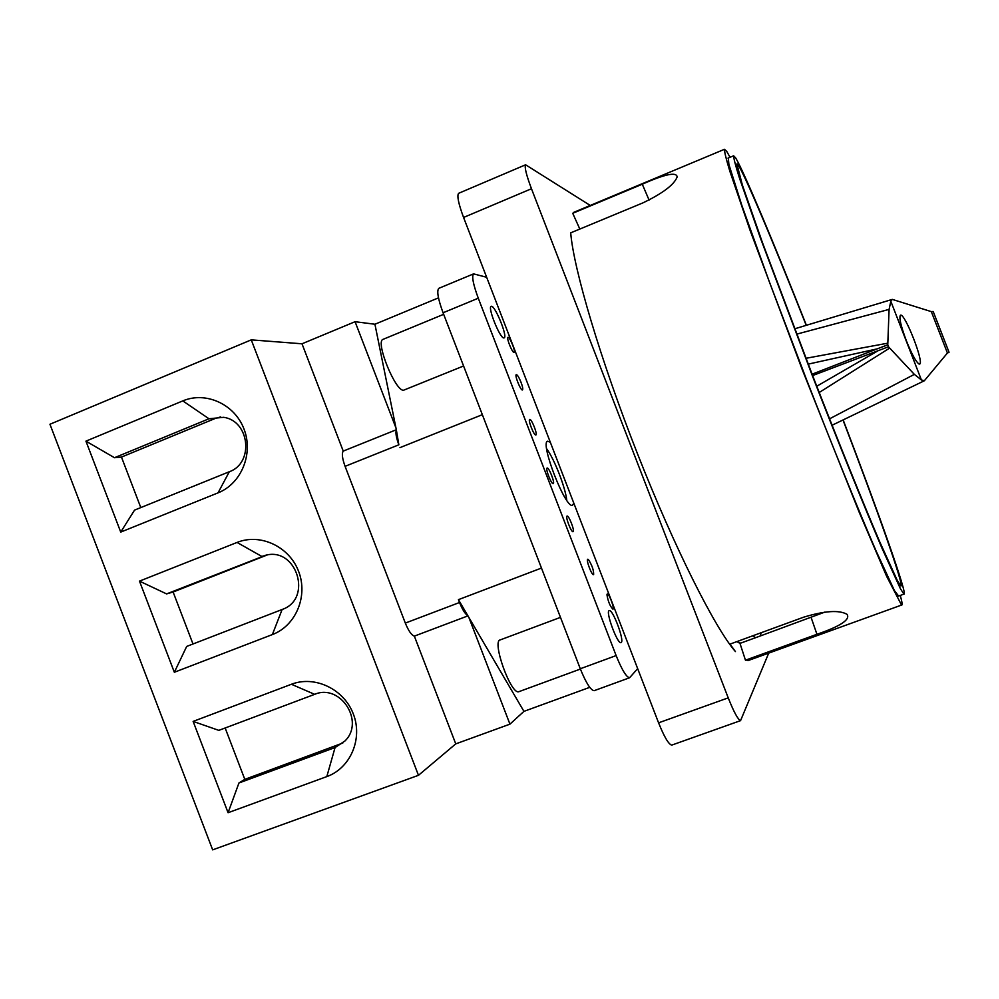<?xml version="1.0" encoding="UTF-8"?>
<svg xmlns="http://www.w3.org/2000/svg" width="999" height="999" viewBox="0 0 999 999"><rect width="100%" height="100%" fill="white"/><g stroke="black" fill="none" stroke-linecap="round" stroke-linejoin="round"><path stroke-width="1.5" d="M906.28 340.559C900.811 325.836 898.863 317.382 900.461 315.209C904.669 312.437 924.662 363.524 919.567 364.061L918.918 363.961C915.833 361.626 911.625 353.821 906.28 340.559M458.941 193.182L458.603 193.319C456.843 195.717 458.491 203.759 463.573 217.457L658.578 722.826C664.248 736.912 668.618 744.342 671.728 745.117L672.152 744.954M768.718 653.121L740.559 720.641C737.999 719.667 733.89 712.075 728.221 697.864L531.468 188.736C526.311 174.962 524.35 166.97 525.599 164.785L590.247 205.457M749.712 659.989L745.454 660.189L739.984 643.381L736.85 641.62M579.82 229.058L572.727 213.287L642.282 184.216C665.059 174.088 676.685 171.678 677.147 176.998C674.113 184.753 662.699 193.381 642.906 202.884L570.704 232.842C573.576 268.881 600.399 359.615 637.537 453.871C674.65 548.151 714.984 628.134 735.414 651.585L729.682 644.23M572.727 213.287L574.987 211.838M735.414 651.585L730.044 644.105L803.696 617.17C824.749 610.801 839.185 609.84 846.99 614.298C850.636 619.505 840.621 626.173 816.945 634.29L745.454 660.189M900.299 595.429C902.159 602.26 902.572 605.469 901.548 605.069L886.675 576.411L859.115 512.062L802.147 369.33L750.062 230.307L729.844 171.241C726.136 159.016 724.35 151.698 724.487 149.288L726.748 151.423L730.032 157.305M752.572 635.864L755.569 637.712L739.984 643.381M740.546 643.181L737.362 641.42M824.924 612.075L755.569 637.712M842.994 419.98C877.184 509.54 904.982 588.049 900.798 585.951L897.339 580.544L879.769 541.895C863.049 502.784 838.286 441.558 812.911 376.348L762.474 242.682L742.419 185.19L736.875 163.948C738.86 160.489 771.216 236.825 806.205 325.337M760.227 636.013L761.213 632.704M728.333 158.004L728.883 164.423L741.957 205.744L769.33 281.78L806.255 378.883C832.629 446.628 858.441 510.164 875.948 550.649L894.442 590.621L898.625 596.041M947.402 353.059L949.05 352.26L933.203 311.513L931.318 311.626L892.282 299.388L890.821 301.286L921.403 379.97M949.05 352.26L947.427 353.022L924.312 380.781L921.403 379.945L914.347 374.375L829.545 418.831M843.156 419.905C878.92 513.474 908.303 596.366 903.895 594.13L900.299 588.486L882.067 548.389C864.722 507.817 838.985 444.205 812.612 376.411L760.214 237.525L739.397 177.859C735.514 165.509 733.591 158.154 733.628 155.794L735.564 157.755C743.668 170.941 774.1 243.606 806.393 325.287M796.653 334.153L889.085 309.39L890.821 301.286M808.179 364.136L877.147 348.876L887.761 344.83L889.085 309.39M887.786 343.181L805.918 358.304M877.147 348.876L812.075 374.188M819.205 392.495L889.684 348.052L888.511 346.753L812.612 375.562M888.511 346.753L887.761 344.83M889.684 348.052L914.347 374.375M546.665 448.738C554.47 459.353 565.347 487.237 566.783 500.337M573.801 503.109L572.589 505.232C565.759 509.565 539.572 442.282 547.664 441.196L550.324 442.27M513.973 352.41C512.15 352.622 506.218 337.749 507.979 337.337L507.992 337.337C509.552 336.213 515.959 351.923 514.135 352.385L513.973 352.41M522.365 389.972C520.529 390.384 514.448 375.025 516.296 374.637C517.345 374.725 518.856 377.11 520.829 381.793C522.577 386.401 523.139 389.123 522.489 389.947L522.365 389.972M535.789 434.99C533.966 435.664 527.747 419.805 529.695 419.455C531.393 418.331 537.849 434.577 535.864 434.965L535.789 434.99M553.196 483.666C551.436 484.627 545.117 468.356 547.14 468.056C548.888 466.995 555.257 483.341 553.221 483.653L553.196 483.666M573.076 531.655L573.039 531.668C571.278 532.654 565.047 516.296 567.095 516.071C568.831 515.097 575.012 531.168 573.076 531.655M593.631 574.662L593.543 574.7C591.795 575.599 585.714 559.365 587.749 559.228L588.399 559.527C592.07 565.259 593.818 570.317 593.631 574.662M613.036 609.128L612.911 609.178C610.102 606.356 608.104 601.548 606.942 594.742L607.28 593.918C608.903 593.106 614.647 608.266 613.036 609.128M439.085 288.224L438.823 288.324C436.6 290.821 438.012 298.976 443.069 312.774L580.282 668.756C586.013 682.866 590.621 690.172 594.13 690.696L594.48 690.559M238.948 782.979L228.072 812.724L193.132 721.403L218.818 730.369L314.66 694.342C340.234 683.179 365.197 721.578 344.93 740.996L335.065 747.539L238.948 782.979L244.805 779.357L342.794 743.031M225.15 727.984L244.805 779.357M174.338 672.265L139.485 581.131L237.05 542.445C260.289 532.991 289.26 546.49 298.601 571.353C308.291 596.078 295.879 625.786 272.365 634.577L174.338 672.265L186.688 646.428L282.492 609.353C312.699 598.763 296.815 547.052 265.846 555.194L166.596 593.906L173.114 592.02L192.994 643.98M267.332 554.92L173.114 592.02M220.729 416.908L215.172 418.481L121.466 457.08L114.485 457.717L208.991 418.768L223.701 417.307C249.787 421.004 254.083 463.186 229.308 471.74L134.54 510.127L120.729 532.092L85.939 441.146L182.792 400.899C205.869 391.084 234.678 404.208 243.993 429.021C253.671 453.696 241.383 483.691 218.044 492.857L120.729 532.092M121.466 457.08L140.797 507.592M212.662 849.862L49.95 424.25L251.261 339.86L418.469 775.311L212.662 849.862M193.132 721.403L291.408 684.265C314.822 675.187 343.968 689.06 353.321 713.973C363.037 738.748 350.487 768.169 326.81 776.598L228.072 812.724M139.485 581.131L166.596 593.906M114.485 457.717L85.939 441.146M637.674 668.643L629.557 677.772C626.336 677.147 621.853 669.755 616.133 655.581L478.284 298.214C473.176 284.378 471.603 276.261 473.563 273.876L486.65 277.272M621.278 642.469L620.978 642.644C617.332 644.28 605.057 610.664 609.265 610.614C612.712 608.965 624.512 640.284 621.278 642.469M560.476 617.37L500.287 639.884C491.471 640.696 510.889 695.092 518.818 691.695L519.18 691.558M503.783 337.949C499.887 338.261 487.475 307.317 491.133 306.393C494.393 303.821 508.016 336.8 504.158 337.887L503.783 337.949M383.216 339.285L382.967 339.385C375.149 341.658 395.504 391.733 403.608 390.209L463.586 365.984M467.944 615.871L414.348 636.126C411.488 635.152 408.479 630.806 405.319 623.089L345.08 466.333C342.27 458.529 341.646 453.446 343.231 451.098L396.316 429.745M345.08 466.333L398.851 444.805C396.191 437.537 395.367 432.604 396.366 429.97L374.925 324.238L438.486 297.852M589.747 687.337L523.938 711.363L467.794 615.609C465.184 614.073 462.437 609.702 459.528 602.497L405.319 623.089M467.794 615.609L458.429 599.65L541.47 568.069M398.851 444.805L396.366 429.97M399.95 447.639L482.355 414.672M523.938 711.363L509.94 724.15L468.893 617.482M458.429 599.65L459.528 602.497M395.941 427.909L355.07 321.703L374.925 324.238M509.94 724.15L455.756 743.88L414.348 636.126M343.231 451.098L301.998 343.793L355.07 321.703M301.998 343.793L251.261 339.86M455.756 743.88L418.469 775.311M816.945 634.29L811.113 617.469M642.282 184.216L649.088 200.087M728.221 697.864L658.578 722.826M463.573 217.457L531.468 188.736M931.318 311.626L947.427 353.022M877.909 350.849L816.757 386.238M326.81 776.598L335.065 747.539L340.097 744.205M237.05 542.445L261.775 556.418L267.183 554.944M182.792 400.899L208.991 418.768L215.172 418.481M314.66 694.342L291.408 684.265M272.365 634.577L282.13 609.502M229.308 471.74L218.044 492.857M616.133 655.581L580.282 668.756M443.069 312.774L478.284 298.214M747.951 660.626L901.548 605.069M573.701 212.375L724.487 149.288M740.559 720.641L671.728 745.117M525.599 164.785L458.603 193.319M898.201 596.191L903.895 594.13M728.021 158.129L733.628 155.794M794.617 328.833L892.269 299.4M924.312 380.781L832.08 425.237M594.13 690.696L629.557 677.772M438.823 288.324L473.563 273.876M580.407 669.055L518.818 691.695M443.668 314.31L382.967 339.385"/></g></svg>
